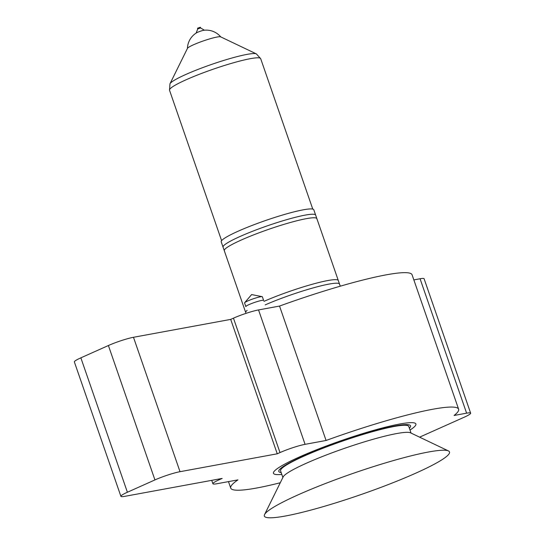<?xml version="1.0" encoding="UTF-8"?>
<svg xmlns="http://www.w3.org/2000/svg" width="545" height="545" viewBox="0 0 545 545"><rect width="100%" height="100%" fill="white"/><g stroke="black" fill="none" stroke-linecap="round" stroke-linejoin="round"><path stroke-width="0.82" d="M340.264 286.193L313.804 209.784A48.989 5.654 160.9 0 0 286.479 213.892A48.989 5.654 160.9 0 0 238.117 231.223A48.989 5.654 160.9 0 0 221.222 241.844L245.72 312.585A48.989 5.654 -19.1 0 1 245.7 312.19A48.989 5.654 -19.1 0 1 247.137 310.371M169.965 83.807A46.025 5.307 160.9 0 1 185.743 74.508A46.025 5.307 160.9 0 1 228.839 58.901A46.025 5.307 160.9 0 1 256.354 53.887L220.643 36.842A17.658 2.037 160.9 0 0 217.053 37.033A17.658 2.037 160.9 0 0 193.543 44.758A17.658 2.037 160.9 0 0 187.487 48.321L169.965 83.807L169.515 90.211L221.611 240.665M220.732 36.89A18.843 18.843 0 0 0 203.987 30.261A4.496 0.518 160.9 0 0 203.612 30.322A4.496 0.518 160.9 0 0 197.631 32.284A4.496 0.518 160.9 0 0 196.507 32.857A18.843 18.843 0 0 0 187.439 48.416M196.132 33.088L197.746 28.926L197.501 28.238L200.349 27.25L200.594 27.952L197.746 28.946M247.825 300.922A9.422 1.09 160.9 0 0 244.671 302.707A9.422 1.09 160.9 0 0 244.576 302.966L245.836 306.61A9.422 1.09 160.9 0 1 245.829 306.576A9.422 1.09 160.9 0 1 251.701 303.483A9.422 1.09 160.9 0 1 261.62 300.445A9.422 1.09 160.9 0 1 263.623 300.411A9.422 1.09 160.9 0 1 263.637 300.445L262.377 296.8A9.422 1.09 160.9 0 0 262.138 296.657A9.422 1.09 160.9 0 0 247.825 300.922M224.513 251.007A48.989 5.654 -19.1 0 1 224.288 250.686L223.062 247.151A48.989 5.654 -19.1 0 1 223.041 246.756A48.989 5.654 -19.1 0 1 239.957 236.53A48.989 5.654 -19.1 0 1 286.888 219.608A48.989 5.654 -19.1 0 1 315.412 214.771A48.989 5.654 -19.1 0 1 315.644 215.091L316.863 218.627A48.989 5.654 -19.1 0 1 316.883 219.022M224.288 250.686A48.989 5.654 -19.1 0 1 241.183 240.066A48.989 5.654 -19.1 0 1 289.538 222.735A48.989 5.654 -19.1 0 1 316.863 218.627M265.183 304.9A48.989 5.654 -19.1 0 1 312.973 287.951A48.989 5.654 -19.1 0 1 339.521 284.061A48.989 5.654 -19.1 0 1 339.542 284.456M263.957 301.365A48.989 5.654 -19.1 0 1 310.337 284.81A48.989 5.654 -19.1 0 1 338.07 280.198A48.989 5.654 -19.1 0 1 338.302 280.525L339.521 284.061M409.377 428.2A69.712 8.046 160.9 0 0 410.548 425.829A69.712 8.046 160.9 0 0 371.663 431.674A69.712 8.046 160.9 0 0 302.843 456.342A69.712 8.046 160.9 0 0 278.802 471.452A69.712 8.046 160.9 0 0 281.193 472.59M410.01 430.032A75.367 8.693 160.9 0 0 415.889 423.983A75.367 8.693 160.9 0 0 373.85 430.298A75.367 8.693 160.9 0 0 299.45 456.962A75.367 8.693 160.9 0 0 273.461 473.305A75.367 8.693 160.9 0 0 281.82 474.416M448.446 450.933L410.487 432.812A67.825 7.828 160.9 0 0 396.706 433.554A67.825 7.828 160.9 0 0 327.838 454.407A67.825 7.828 160.9 0 0 283.168 476.902L264.543 514.616A97.971 11.302 160.9 0 0 285.314 516.026A97.971 11.302 160.9 0 0 394.859 481.978A97.971 11.302 160.9 0 0 448.446 450.933A97.971 11.302 160.9 0 0 428.534 451.996A97.971 11.302 160.9 0 0 329.057 482.121A97.971 11.302 160.9 0 0 264.543 514.616M411.066 433.091L408.77 426.449A67.825 7.828 160.9 0 0 394.253 426.476A67.825 7.828 160.9 0 0 321.857 448.692A67.825 7.828 160.9 0 0 280.58 470.839L282.882 477.481M280.28 482.747A120.581 13.911 -19.1 0 1 256.538 488.041A120.581 13.911 -19.1 0 1 230.733 488.102A120.581 13.911 -19.1 0 1 237.94 479.873L216.944 483.735A18.843 2.173 160.9 0 1 212.911 483.742L211.733 480.349M458.618 409.186L412.075 274.782A120.581 13.911 -19.1 0 0 279.537 306.065L326.08 440.469A120.581 13.911 -19.1 0 1 458.618 409.186A120.581 13.911 -19.1 0 1 454.08 415.474L466.609 413.165A18.843 2.173 -19.1 0 1 470.642 413.158A18.843 2.173 -19.1 0 1 464.142 417.245L419.595 437.158M413.853 279.905L420.066 278.761A18.843 2.173 -19.1 0 1 424.099 278.754L470.642 413.158M279.537 306.065L258.541 309.928A18.843 2.173 160.9 0 0 233.458 318.164L230.705 319.397L277.248 453.801L280.001 452.575L233.458 318.164M326.08 440.469L305.077 444.339A18.843 2.173 160.9 0 0 280.001 452.575M277.248 453.801L180.02 471.691L133.477 337.287L230.705 319.397M133.477 337.287A18.843 2.173 160.9 0 0 108.401 345.523L80.858 357.84A18.843 2.173 -19.1 0 0 74.358 361.921L120.901 496.325A18.843 2.173 -19.1 0 1 127.394 492.244L80.858 357.84M180.02 471.691A18.843 2.173 160.9 0 0 154.937 479.927L127.394 492.244M212.911 483.742A18.843 2.173 160.9 0 1 219.41 479.661L222.162 478.428L124.934 496.318A18.843 2.173 -19.1 0 1 120.901 496.325M256.354 53.887L260.673 58.649A48.233 5.566 160.9 0 0 233.764 62.695A48.233 5.566 160.9 0 0 186.152 79.754A48.233 5.566 160.9 0 0 169.515 90.211M466.609 413.165L420.066 278.761M305.077 444.339L258.541 309.928M154.937 479.927L108.401 345.523M219.41 479.661L219.172 478.98M200.58 27.945L204.429 30.213M260.673 58.649L312.769 209.096M262.138 296.657L251.633 294.566L244.671 302.707M230.733 488.102L228.484 481.61"/></g></svg>
